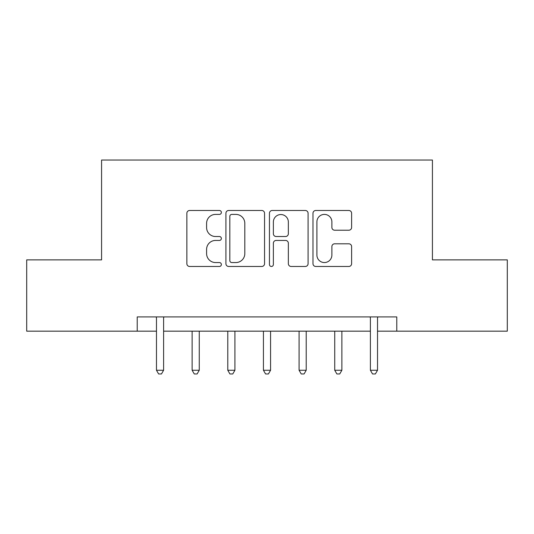 <?xml version="1.0" encoding="UTF-8"?>
<svg xmlns="http://www.w3.org/2000/svg" width="534" height="534" viewBox="0 0 534 534"><rect width="100%" height="100%" fill="white"/><g stroke="black" fill="none" stroke-linecap="round" stroke-linejoin="round"><path stroke-width="0.8" d="M221.363 212.439A1.962 1.962 0 0 0 219.407 210.483L189.657 210.483A2.797 2.797 0 0 0 186.86 213.28L186.86 263.676A2.797 2.797 0 0 0 189.657 266.473L219.407 266.473A1.962 1.962 0 0 0 221.363 264.517A1.962 1.962 0 0 0 219.407 262.554L215.556 262.554A8.958 8.958 0 0 1 206.598 253.597L206.598 249.398A8.958 8.958 0 0 1 215.556 240.44L219.407 240.44A1.962 1.962 0 0 0 221.363 238.478A1.962 1.962 0 0 0 219.407 236.515L215.556 236.515A8.958 8.958 0 0 1 206.598 227.557L206.598 223.359A8.958 8.958 0 0 1 215.556 214.401L219.407 214.401A1.962 1.962 0 0 0 221.363 212.439M348.822 230.221A2.797 2.797 0 0 0 351.619 227.417L351.619 213.28A2.797 2.797 0 0 0 348.822 210.483L315.781 210.483A2.797 2.797 0 0 0 312.984 213.28L312.984 263.676A2.797 2.797 0 0 0 315.781 266.473L348.822 266.473A2.797 2.797 0 0 0 351.619 263.676L351.619 246.595A2.797 2.797 0 0 0 348.822 243.798L334.684 243.798A2.797 2.797 0 0 0 331.881 246.595L331.881 255.065A7.489 7.489 0 0 1 324.392 262.554A7.489 7.489 0 0 1 316.902 255.065L316.902 221.89A7.489 7.489 0 0 1 324.392 214.401A7.489 7.489 0 0 1 331.881 221.89L331.881 227.417A2.797 2.797 0 0 0 334.684 230.221L348.822 230.221M137.225 331.173L26.7 331.173L26.7 259.871L101.573 259.871L101.573 160.04L432.427 160.04L432.427 259.871L507.3 259.871L507.3 331.173L396.775 331.173L396.775 316.916L137.225 316.916L137.225 331.173L156.475 331.173M264.55 213.28A2.797 2.797 0 0 0 261.753 210.483L228.712 210.483A2.797 2.797 0 0 0 225.915 213.28L225.915 263.676A2.797 2.797 0 0 0 228.712 266.473L261.753 266.473A2.797 2.797 0 0 0 264.55 263.676L264.55 213.28M272.247 210.483L305.288 210.483A2.797 2.797 0 0 1 308.085 213.28L308.085 263.676A2.797 2.797 0 0 1 305.288 266.473L291.15 266.473A2.797 2.797 0 0 1 288.347 263.676L288.347 243.237A2.797 2.797 0 0 0 285.55 240.44L276.171 240.44A2.797 2.797 0 0 0 273.368 243.237L273.368 264.517A1.962 1.962 0 0 1 271.412 266.473A1.962 1.962 0 0 1 269.45 264.517L269.45 213.28A2.797 2.797 0 0 1 272.247 210.483M163.604 331.173L370.396 331.173M377.525 331.173L396.775 331.173M231.796 214.401A1.962 1.962 0 0 0 229.834 216.363L229.834 260.592A1.962 1.962 0 0 0 231.796 262.554L235.854 262.554A8.958 8.958 0 0 0 244.812 253.597L244.812 223.359A8.958 8.958 0 0 0 235.854 214.401L231.796 214.401M288.347 222.031A7.489 7.489 0 0 0 280.857 214.541A7.489 7.489 0 0 0 273.368 222.031L273.368 233.718A2.797 2.797 0 0 0 276.171 236.515L285.55 236.515A2.797 2.797 0 0 0 288.347 233.718L288.347 222.031M163.958 316.916L163.811 317.276A2.85 2.85 0 0 0 163.604 318.337L163.604 370.249L156.475 370.249L156.475 318.337A2.85 2.85 0 0 0 156.268 317.276L156.122 316.916M163.604 370.249L161.468 373.96L158.618 373.96L156.475 370.249M192.127 331.173L192.127 370.249L199.262 370.249L199.262 331.173M199.262 370.249L197.119 373.96L194.269 373.96L192.127 370.249M227.784 331.173L227.784 370.249L234.913 370.249L234.913 331.173M234.913 370.249L232.771 373.96L229.92 373.96L227.784 370.249M263.436 331.173L263.436 370.249L270.564 370.249L270.564 331.173M270.564 370.249L268.428 373.96L265.572 373.96L263.436 370.249M299.087 331.173L299.087 370.249L306.216 370.249L306.216 331.173M306.216 370.249L304.08 373.96L301.229 373.96L299.087 370.249M334.738 331.173L334.738 370.249L341.873 370.249L341.873 331.173M341.873 370.249L339.731 373.96L336.881 373.96L334.738 370.249M377.878 316.916L377.732 317.276A2.85 2.85 0 0 0 377.525 318.337L377.525 370.249L370.396 370.249L370.396 318.337A2.85 2.85 0 0 0 370.189 317.276L370.042 316.916M377.525 370.249L375.382 373.96L372.532 373.96L370.396 370.249"/></g></svg>
